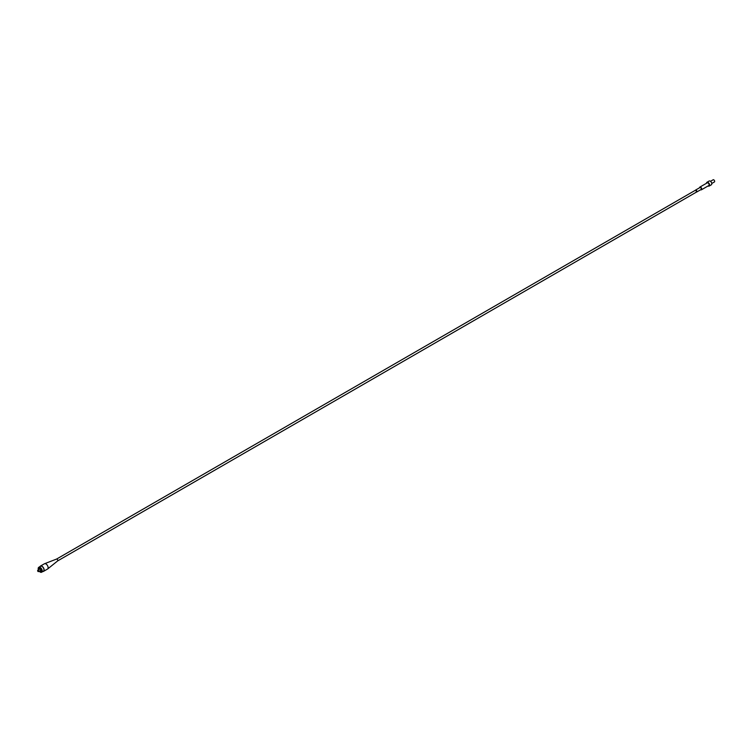 <?xml version="1.0" encoding="UTF-8"?>
<svg xmlns="http://www.w3.org/2000/svg" width="752" height="752" viewBox="0 0 752 752"><rect width="100%" height="100%" fill="white"/><g stroke="black" fill="none" stroke-linecap="round" stroke-linejoin="round"><path stroke-width="1.13" d="M696.672 192.042L701.09 189.495A1.128 0.649 -120 0 0 701.315 188.978A1.128 0.649 -120 0 0 700.826 187.85A1.128 0.649 -120 0 0 699.962 187.549L695.544 190.096A1.128 0.649 60 0 1 696.408 190.397A1.128 0.649 60 0 1 696.907 191.525A1.128 0.649 60 0 1 696.672 192.042A1.128 0.649 60 0 1 696.455 192.098M700.667 189.739A1.41 0.808 -120 0 0 701.513 189.034A1.41 0.808 -120 0 0 700.573 187.398A1.41 0.808 -120 0 0 699.539 187.793A1.56 0.902 -120 0 1 699.858 187.107A1.56 0.902 -120 0 1 700.638 187.182A1.56 0.902 -120 0 1 701.654 188.555A1.56 0.902 -120 0 1 701.419 189.805A1.56 0.902 -120 0 1 700.657 189.739M696.108 191.939A1.062 0.611 -120 0 0 695.572 190.153L56.588 559.065M39.988 566.594A3.064 1.767 60 0 1 40.439 566.077L44.415 563.784A3.064 1.767 60 0 1 44.556 563.718L56.494 559.093A1.09 0.63 60 0 1 57.584 560.973L47.611 569.001A3.064 1.767 60 0 1 47.479 569.085L43.503 571.379A3.064 1.767 60 0 1 42.826 571.52M44.556 563.718A3.064 1.767 60 0 1 47.479 565.551A3.064 1.767 60 0 1 47.611 569.001M39.771 570.9A1.363 0.78 -120 0 0 40.617 571.078A1.363 0.78 -120 0 0 40.815 569.95A1.363 0.78 -120 0 0 39.264 568.728A1.363 0.78 -120 0 0 38.991 569.546M39.499 571.059A1.842 1.062 -120 0 0 40.862 571.501A1.842 1.062 -120 0 0 41.125 569.969A1.842 1.062 -120 0 0 39.029 568.305A1.842 1.062 -120 0 0 39.019 568.305A1.842 1.062 -120 0 0 38.719 569.706M39.226 571.219A2.839 1.645 -120 0 0 39.32 571.323A2.839 1.645 -120 0 0 41.623 572.216A2.839 1.645 -120 0 0 41.087 568.183A2.839 1.645 -120 0 0 38.784 567.29A2.839 1.645 -120 0 0 38.446 569.866M38.784 567.29L40.552 566.265A2.839 1.645 60 0 1 43.39 567.91A2.839 1.645 60 0 1 43.39 571.191L41.623 572.216M39.941 571.407A2.247 1.297 -120 0 0 41.332 571.699A2.247 1.297 -120 0 0 40.909 568.512A2.247 1.297 -120 0 0 39.085 567.807A2.247 1.297 -120 0 0 38.634 569.151M38.051 571.511L38.54 571.614L38.531 570.693L37.609 570.73M38.23 570.871L37.6 570.824L37.976 571.473L38.23 570.871M710.518 181.307L713.15 179.784A1.25 0.724 60 0 1 713.78 179.85A1.25 0.724 60 0 1 714.588 180.95A1.25 0.724 60 0 1 714.4 181.956L711.768 183.469M706.485 183.272A2.19 1.26 60 0 1 706.936 182.294L709.145 181.016A2.19 1.26 60 0 1 710.245 181.129A2.19 1.26 60 0 1 711.674 183.056A2.19 1.26 60 0 1 711.336 184.804L709.127 186.082A2.19 1.26 60 0 1 708.046 185.979M706.936 182.294A2.19 1.26 60 0 1 708.036 182.398A2.19 1.26 60 0 1 709.465 184.325A2.19 1.26 60 0 1 709.127 186.082M699.858 187.107L707.256 182.83A1.56 0.902 60 0 1 708.036 182.905A1.56 0.902 60 0 1 709.051 184.287A1.56 0.902 60 0 1 708.816 185.537L701.419 189.805M40.439 566.077A3.064 1.767 60 0 1 43.503 567.845A3.064 1.767 60 0 1 43.503 571.379M57.65 560.907L696.634 191.986M39.931 567.779L39.019 568.305M41.774 570.975L40.862 571.501M40.11 568.907L37.76 570.26M40.89 570.26L38.54 571.614"/></g></svg>
